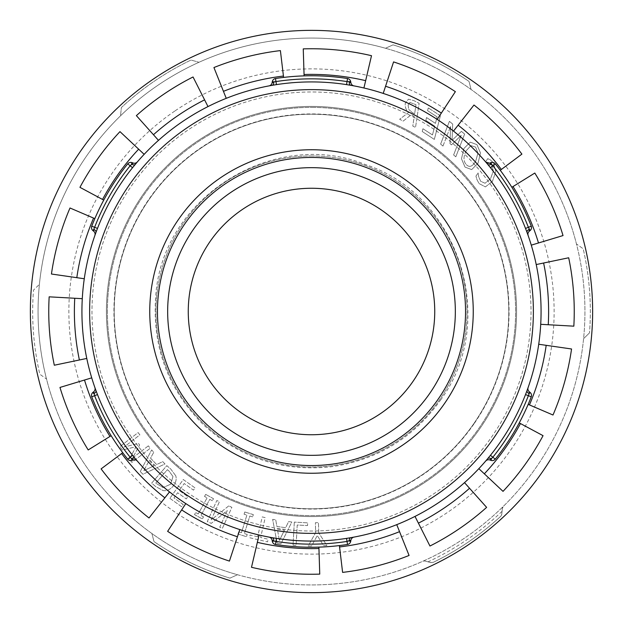<?xml version="1.0" encoding="UTF-8"?>
<svg xmlns="http://www.w3.org/2000/svg" width="623" height="623" viewBox="0 0 623 623"><rect width="100%" height="100%" fill="white"/><g stroke="black" fill="none" stroke-linecap="round" stroke-linejoin="round"><path stroke-width="0.47" stroke-dasharray="3.12 2.34" d="M490.457 455.304A229.576 229.576 0 0 0 525.516 394.577L527.042 390.52A3.855 2.235 20.1 0 0 529.161 393.635L528.382 395.691L531.255 396.812A235.735 235.735 0 0 1 495.262 459.159L492.855 457.235L491.461 458.933A3.855 2.235 -140.1 0 0 487.708 458.653L490.457 455.304A229.576 229.576 0 0 0 525.516 394.577L528.382 395.691A232.652 232.652 0 0 1 492.855 457.235L490.457 455.304A229.576 229.576 0 0 0 525.516 394.577M527.042 390.52L528.125 387.514A3.855 3.855 0 0 0 528.117 387.529A3.855 3.855 0 0 0 529.277 391.742L529.161 393.635L530.142 392.467A3.855 3.855 0 0 1 531.255 396.812A3.855 3.855 0 0 0 531.52 395.356M495.262 459.159A3.855 3.855 0 0 1 490.94 460.366L491.461 458.933L489.88 459.984A3.855 3.855 0 0 0 485.644 461.09L485.652 461.082M485.644 461.09L487.708 458.653M529.277 391.742L530.142 392.467M272.103 82.773L272.298 81.668L275.973 81.574L276.441 84.619A229.576 229.576 0 0 1 346.559 84.619A229.576 229.576 0 0 0 276.441 84.619A229.576 229.576 0 0 1 346.559 84.619A229.576 229.576 0 0 0 311.5 81.925A229.576 229.576 0 0 1 510.315 426.288A229.576 229.576 0 0 1 112.685 426.288A229.576 229.576 0 0 1 311.5 81.925A229.576 229.576 0 0 0 276.441 84.619L269.019 85.888A3.855 3.855 0 0 0 269.035 85.888A3.855 3.855 0 0 0 272.103 82.773L273.793 81.932A3.855 2.235 80.1 0 1 272.165 85.32M272.298 81.668A3.855 3.855 0 0 1 275.498 78.529A235.735 235.735 0 0 1 347.502 78.529A3.855 3.855 0 0 1 350.702 81.668L349.207 81.932L350.897 82.773A3.855 3.855 0 0 0 353.981 85.888L346.559 84.619L347.027 81.574L349.207 81.932A3.855 2.235 99.9 0 0 350.835 85.32M269.541 85.795L269.019 85.888L269.541 85.795M489.88 163.016L490.94 162.634L491.461 164.067A3.855 2.235 -39.9 0 1 487.708 164.347L485.644 161.91A3.855 3.855 0 0 0 489.88 163.016L492.855 165.765L495.262 163.841A235.735 235.735 0 0 1 531.255 226.188L528.382 227.309L529.161 229.365A3.855 2.235 159.9 0 0 527.042 232.48L528.117 235.471A3.855 3.855 0 0 0 528.125 235.486M137.356 161.91L137.348 161.918A3.855 3.855 0 0 0 137.356 161.91L132.543 167.696A229.576 229.576 0 0 0 97.484 228.423A229.576 229.576 0 0 1 132.543 167.696A229.576 229.576 0 0 0 97.484 228.423A229.576 229.576 0 0 1 132.543 167.696L130.145 165.765L131.539 164.067A3.855 2.235 39.9 0 0 135.292 164.347M95.958 232.48L94.875 235.486A3.855 3.855 0 0 0 94.883 235.471A3.855 3.855 0 0 0 93.723 231.258L93.839 229.365A3.855 2.235 20.1 0 1 95.958 232.48M350.897 540.227L350.702 541.332L349.207 541.068A3.855 2.235 80.1 0 1 350.835 537.68L353.981 537.112A3.855 3.855 0 0 0 350.897 540.227L347.027 541.426A232.652 232.652 0 0 1 275.973 541.426L273.793 541.068A3.855 2.235 -80.1 0 0 272.165 537.68L276.441 538.381A229.576 229.576 0 0 0 346.559 538.381L347.502 544.471A235.735 235.735 0 0 1 275.498 544.471A3.855 3.855 0 0 1 272.298 541.332L272.103 540.227A3.855 3.855 0 0 0 269.035 537.112L272.165 537.68M353.467 537.205L353.981 537.112L353.467 537.205M133.12 459.984L132.06 460.366L131.539 458.933A3.855 2.235 140.1 0 1 135.292 458.653L137.356 461.09A3.855 3.855 0 0 0 133.12 459.984L130.145 457.235L127.738 459.159A235.735 235.735 0 0 1 91.745 396.812L94.618 395.691L93.839 393.635A3.855 2.235 -20.1 0 0 95.958 390.52L94.883 387.529A3.855 3.855 0 0 0 94.875 387.514M490.94 460.366L489.88 459.984M525.516 228.423A229.576 229.576 0 0 0 490.457 167.696A229.576 229.576 0 0 1 525.516 228.423A229.576 229.576 0 0 0 490.457 167.696A229.576 229.576 0 0 1 525.516 228.423L528.382 227.309A232.652 232.652 0 0 0 492.855 165.765L490.457 167.696M531.52 227.644A3.855 3.855 0 0 0 531.255 226.188A3.855 3.855 0 0 1 530.142 230.533L529.161 229.365L529.277 231.258A3.855 3.855 0 0 0 528.117 235.471L528.117 235.471M490.94 162.634A3.855 3.855 0 0 1 495.262 163.841M530.142 230.533L529.277 231.258M350.702 81.668L350.897 82.773M93.723 231.258L92.858 230.533L94.618 227.309L91.745 226.188A235.735 235.735 0 0 1 127.738 163.841L130.145 165.765A232.652 232.652 0 0 0 94.618 227.309L97.484 228.423M127.738 163.841A3.855 3.855 0 0 1 132.06 162.634L131.539 164.067L133.12 163.016A3.855 3.855 0 0 0 137.348 161.918L137.348 161.918M132.06 162.634L133.12 163.016M92.858 230.533A3.855 3.855 0 0 1 91.745 226.188A3.855 3.855 0 0 0 91.48 227.644M97.484 394.577A229.576 229.576 0 0 0 132.543 455.304A229.576 229.576 0 0 1 97.484 394.577A229.576 229.576 0 0 0 132.543 455.304A229.576 229.576 0 0 1 97.484 394.577L94.618 395.691A232.652 232.652 0 0 0 130.145 457.235L132.543 455.304M91.48 395.356A3.855 3.855 0 0 0 91.745 396.812A3.855 3.855 0 0 1 92.858 392.467L93.839 393.635L93.723 391.742A3.855 3.855 0 0 0 94.883 387.529L94.883 387.529M132.06 460.366A3.855 3.855 0 0 1 127.738 459.159M92.858 392.467L93.723 391.742M272.298 541.332L273.793 541.068L272.103 540.227M350.702 541.332A3.855 3.855 0 0 1 347.502 544.471M311.5 157.448A154.052 154.052 0 0 1 444.908 388.526A154.052 154.052 0 0 1 178.092 388.526A154.052 154.052 0 0 1 311.5 157.448M311.5 114.227A197.273 197.273 0 0 1 482.35 410.136A197.273 197.273 0 0 1 140.65 410.136A197.273 197.273 0 0 1 311.5 114.227A197.273 197.273 0 0 1 482.35 410.136A197.273 197.273 0 0 1 140.65 410.136A197.273 197.273 0 0 1 311.5 114.227M311.5 155.96A155.54 155.54 0 0 1 446.2 389.266A155.54 155.54 0 0 1 176.8 389.266A155.54 155.54 0 0 1 311.5 155.96A155.54 155.54 0 0 1 446.2 389.266A155.54 155.54 0 0 1 176.8 389.266A155.54 155.54 0 0 1 311.5 155.96M311.5 188.263A123.237 123.237 0 0 1 418.228 373.122A123.237 123.237 0 0 1 204.772 373.122A123.237 123.237 0 0 1 311.5 188.263M311.5 167.665A143.835 143.835 0 0 1 436.069 383.418A143.835 143.835 0 0 1 186.931 383.418A143.835 143.835 0 0 1 311.5 167.665M408.12 104.983L408.711 109.375L408.12 104.983L409.887 102.437L415.993 104.703L414.638 113.783L412.224 112.537L408.711 109.375L412.224 112.537L414.638 113.783L415.993 104.703L409.887 102.437L408.12 104.983M403.174 121.096L411.102 114.842L403.174 121.096L399.631 119.266L408.501 112.529C405.955 109.952 404.888 106.86 405.3 103.254L408.431 99.182L413.851 100.607L419.139 103.332L415.518 127.466L412.792 126.064L414.225 116.454L411.102 114.842L414.225 116.454L412.792 126.064L415.518 127.466L419.139 103.332L413.851 100.607L408.431 99.182L405.3 103.254C404.888 106.86 405.955 109.952 408.501 112.529L399.631 119.266L403.174 121.096M442.969 146.07L450.554 126.469L442.969 146.07L440.609 144.1L449.417 121.345L452.687 124.078L452.064 140.331L461.394 131.36L464.618 134.054L455.81 156.809L453.614 154.971L461.199 135.362L451.449 144.863L450.008 143.664L450.554 126.469L450.008 143.664L451.449 144.863L461.199 135.362L453.614 154.971L455.81 156.809L464.618 134.054L461.394 131.36L452.064 140.331L452.687 124.078L449.417 121.345L440.609 144.1L442.969 146.07M466.168 150.774C463.255 156.661 463.31 161.287 466.339 164.636C463.31 161.287 463.255 156.661 466.168 150.774L470.918 145.626L475.614 147.114L477.942 153.079L475.785 160.975C472.608 166.582 469.454 167.805 466.339 164.636C469.454 167.805 472.608 166.582 475.785 160.975L477.942 153.079L475.614 147.114L470.918 145.626L466.168 150.774M463.971 148.438L461.479 158.764L463.971 148.438L470.295 142.153L476.945 144.653L480.489 152.97L477.981 163.312L471.689 169.596L465.031 167.12L461.479 158.764L465.031 167.12L471.689 169.596L477.981 163.312L480.489 152.97L476.945 144.653L470.295 142.153L463.971 148.438M485.418 186.884L492.427 181.386L485.418 186.884L479.11 183.614L477.016 179.751L475.925 176.153L478.098 172.945L478.635 176.706L480.676 181.27L485.068 183.248L490.488 178.84L493.361 171.076L491.672 164.924L488.401 162.455L485.551 161.894L487.739 158.647L490.387 159.901L493.198 162.611L495.869 171.38L492.427 181.386L495.869 171.38L493.198 162.611L490.387 159.901L487.739 158.647L485.551 161.894L488.401 162.455L491.672 164.924L493.361 171.076L490.488 178.84L485.068 183.248L480.676 181.27L478.635 176.706L478.098 172.945L475.925 176.153L477.016 179.751L479.11 183.614L485.418 186.884M440.399 115.777L428.289 107.88L440.399 115.777L434.332 139.42L422.23 131.515L422.939 128.72L432.471 134.942L434.729 126.173L425.844 120.371L426.553 117.568L435.438 123.37L437.097 116.89L427.565 110.668L428.289 107.88L427.565 110.668L437.097 116.89L435.438 123.37L426.553 117.568L425.844 120.371L434.729 126.173L432.471 134.942L422.939 128.72L422.23 131.515L434.332 139.42L440.399 115.777M195.934 142.083A205.076 205.076 0 0 1 516 296.127A205.076 205.076 0 0 1 222.559 496.29A205.076 205.076 0 0 1 195.934 142.083A205.076 205.076 0 0 1 516 296.127A205.076 205.076 0 0 1 222.559 496.29A205.076 205.076 0 0 1 195.934 142.083M318.735 532.852L318.462 522.627L315.394 522.713L315.651 532.61L308.198 546.021L311.601 545.927L317.286 535.609L323.625 545.608L326.88 545.522L318.735 532.852L326.88 545.522L323.625 545.608L317.286 535.609L311.601 545.927L308.198 546.021L315.651 532.61L315.394 522.713L318.462 522.627L318.735 532.852M257.626 536.769L250.072 535.017L249.457 537.68L267.547 541.878L268.17 539.214L260.616 537.462L265.227 517.612L262.228 516.919L257.626 536.769L262.228 516.919L265.227 517.612L260.616 537.462L268.17 539.214L267.547 541.878L249.457 537.68L250.072 535.017L257.626 536.769M228.75 505.915L211.22 519.847L219.436 501.702L216.827 500.518L207.295 521.568L211.267 523.367L227.294 510.541L219.748 527.206L222.356 528.39L231.888 507.34L228.75 505.915L231.888 507.34L222.356 528.39L219.748 527.206L227.294 510.541L211.267 523.367L207.295 521.568L216.827 500.518L219.436 501.702L211.22 519.847L228.75 505.915M169.869 498.322L181.628 506.725L183.217 504.505L173.957 497.886L177.633 492.731L186.269 498.906L187.866 496.687L179.222 490.511L184.213 483.534L193.473 490.153L195.061 487.934L183.302 479.523L169.869 498.322L183.302 479.523L195.061 487.934L193.473 490.153L184.213 483.534L179.222 490.511L187.866 496.687L186.269 498.906L177.633 492.731L173.957 497.886L183.217 504.505L181.628 506.725L169.869 498.322M175.818 475.894L170.842 469.135L166.824 465.654L151.693 483.121L155.672 486.563L163.133 490.597C166.73 491.088 170.04 489.655 173.046 486.298C175.811 482.895 176.737 479.422 175.818 475.894C176.737 479.422 175.811 482.895 173.046 486.298C170.04 489.655 166.73 491.088 163.133 490.597L155.672 486.563L151.693 483.121L166.824 465.654L170.842 469.135L175.818 475.894M140.268 471.51L142.877 474.251L164.986 463.971L162.759 461.627L156.63 464.556L150.548 458.162L153.788 452.197L151.646 449.938L140.268 471.51L151.646 449.938L153.788 452.197L150.548 458.162L156.63 464.556L162.759 461.627L164.986 463.971L142.877 474.251L140.268 471.51M148.344 445.85L132.574 457.998L139.622 444.962L138.477 443.475L124.109 447.01L139.879 434.862L138.127 432.588L119.826 446.691L122.381 450.016L136.094 446.73L129.311 459.003L131.912 462.383L150.221 448.28L148.344 445.85L150.221 448.28L131.912 462.383L129.311 459.003L136.094 446.73L122.381 450.016L119.826 446.691L138.127 432.588L139.879 434.862L124.109 447.01L138.477 443.475L139.622 444.962L132.574 457.998L148.344 445.85M205.66 494.366L204.523 496.43L207.093 497.855L198.223 513.959L195.645 512.542L194.508 514.606L202.35 518.928L203.487 516.856L200.91 515.439L209.787 499.335L212.357 500.752L213.502 498.688L205.66 494.366L213.502 498.688L212.357 500.752L209.787 499.335L200.91 515.439L203.487 516.856L202.35 518.928L194.508 514.606L195.645 512.542L198.223 513.959L207.093 497.855L204.523 496.43L205.66 494.366M244.784 511.981L244.084 514.232L246.895 515.104L241.459 532.665L238.656 531.801L237.955 534.051L246.506 536.699L247.206 534.448L244.395 533.576L249.831 516.008L252.634 516.88L253.335 514.621L244.784 511.981L253.335 514.621L252.634 516.88L249.831 516.008L244.395 533.576L247.206 534.448L246.506 536.699L237.955 534.051L238.656 531.801L241.459 532.665L246.895 515.104L244.084 514.232L244.784 511.981M277.173 543.326L280.918 543.848L291.821 522.035L288.613 521.591L285.646 527.704L276.908 526.482L275.716 519.8L272.64 519.372L277.173 543.326L272.64 519.372L275.716 519.8L276.908 526.482L285.646 527.704L288.613 521.591L291.821 522.035L280.918 543.848L277.173 543.326M294.313 522.113L293.036 545.187L296.104 545.359L297.226 525.01L307.528 525.578L307.676 522.853L294.313 522.113L307.676 522.853L307.528 525.578L297.226 525.01L296.104 545.359L293.036 545.187L294.313 522.113M277.383 529.2L284.446 530.181L277.383 529.2L279.408 540.46L277.383 529.2M284.446 530.181L279.408 540.46L284.446 530.181M149.232 460.584L154.146 465.755L149.232 460.584L143.796 470.661L149.232 460.584M154.146 465.755L143.796 470.661L154.146 465.755M170.601 484.235L172.992 476.548L170.601 484.235L163.047 487.599L155.758 483.121L167.408 469.672L169.176 471.206L172.992 476.548L169.176 471.206L167.408 469.672L155.758 483.121L163.047 487.599L170.601 484.235M76.808 277.671L84.276 278.754A229.576 229.576 0 0 1 536.224 264.557A229.576 229.576 0 0 1 116.384 432.471A229.576 229.576 0 0 1 82.283 298.682L49.162 296.828M79.946 187.336L103.753 200.1M119.974 131.632L144.154 154.34M94.828 218.626L70.002 207.989M86.776 358.443L54.31 365.226M88.193 449.946L111.151 435.718M59.972 387.436L91.721 377.85M122.739 452.703L101.105 468.885M169.526 491.905L164.861 497.832M167.626 531.349L185.786 503.594M239.793 529.589L237.433 536.753M318.945 548.497L318.898 547.119M251.497 567.304L259.075 535.009M339.403 545.577L342.603 572.397M396.75 524.659L409.07 555.459M429.956 546.021L415.004 516.412M464.517 482.646L486.625 507.371M520.47 423.554L519.247 422.9M503.026 491.368L478.846 468.66M528.172 404.374L552.998 415.011M538.724 344.246L571.556 348.981M573.838 326.172L540.717 324.318M536.224 264.557L568.69 257.774M534.807 173.054L511.849 187.282M563.028 235.564L531.279 245.151M500.261 170.297L521.895 154.115M453.474 131.095L458.139 125.168M455.374 91.651L437.214 119.406M383.207 93.411L385.567 86.247M303.253 48.882L304.102 75.881M371.503 55.696L365.654 80.655M283.597 77.423L280.397 50.603M226.25 98.341L213.93 67.541M193.044 76.979L207.996 106.588M158.483 140.354L136.375 115.629M583.587 338.663L589.506 332.884L583.587 338.663A273.435 273.435 0 0 1 503.462 506.234L502.333 508.594A3.855 3.855 0 0 1 503.462 506.234A273.435 273.435 0 0 1 237.503 574.733L229.957 578.144A278.831 278.831 0 0 1 153.974 541.574L151.934 533.553L153.974 541.574A278.831 278.831 0 0 0 229.957 578.144L237.503 574.733A273.435 273.435 0 0 1 46.53 379.033L39.81 374.205A278.831 278.831 0 0 1 33.494 290.116L39.413 284.337L33.494 290.116A278.831 278.831 0 0 0 39.81 374.205L46.53 379.033A273.435 273.435 0 0 1 120.535 115.8L121.353 107.561A278.831 278.831 0 0 1 191.012 60.042L198.986 62.284L191.012 60.042A278.831 278.831 0 0 0 121.353 107.561L120.535 115.8A273.435 273.435 0 0 1 385.497 48.267L393.043 44.856A278.831 278.831 0 0 1 469.026 81.426L471.066 89.447L469.026 81.426A278.831 278.831 0 0 0 393.043 44.856L385.497 48.267A273.435 273.435 0 0 1 576.47 243.967L583.19 248.795A278.831 278.831 0 0 1 589.506 332.884A278.831 278.831 0 0 0 583.19 248.795L576.47 243.967A273.435 273.435 0 0 1 583.587 338.663M79.246 469.921A281.144 281.144 0 0 1 290.427 31.15A281.144 281.144 0 0 1 564.827 433.429A281.144 281.144 0 0 1 79.246 469.921M422.752 561.284A3.855 3.855 0 0 1 425.361 561.097L430.579 562.561A3.855 3.855 0 0 0 433.304 562.32A278.831 278.831 0 0 0 500.573 516.436A3.855 3.855 0 0 0 501.788 513.991L502.333 508.594L501.788 513.991L500.573 516.436A278.831 278.831 0 0 1 433.304 562.32L430.579 562.561L425.361 561.097L422.752 561.284M157.417 85.608A273.435 273.435 0 0 1 584.172 291.003A273.435 273.435 0 0 1 192.912 557.889A273.435 273.435 0 0 1 157.417 85.608A273.435 273.435 0 0 1 584.172 291.003A273.435 273.435 0 0 1 192.912 557.889A273.435 273.435 0 0 1 157.417 85.608M182.134 121.843A229.576 229.576 0 0 1 540.429 294.29A229.576 229.576 0 0 1 211.937 518.359A229.576 229.576 0 0 1 182.134 121.843M312.598 157.455A154.052 154.052 0 0 1 444.355 389.476A154.052 154.052 0 0 1 177.539 387.568A154.052 154.052 0 0 1 312.598 157.455A154.052 154.052 0 0 1 444.355 389.476A154.052 154.052 0 0 1 177.539 387.568A154.052 154.052 0 0 1 312.598 157.455M312.38 188.263A123.237 123.237 0 0 1 417.784 373.878A123.237 123.237 0 0 1 204.336 372.359A123.237 123.237 0 0 1 312.38 188.263A123.237 123.237 0 0 1 417.784 373.878A123.237 123.237 0 0 1 204.336 372.359A123.237 123.237 0 0 1 312.38 188.263M313.065 91.986A219.522 219.522 0 0 1 500.822 422.612A219.522 219.522 0 0 1 120.613 419.902A219.522 219.522 0 0 1 313.065 91.986A219.522 219.522 0 0 1 500.822 422.612A219.522 219.522 0 0 1 120.613 419.902A219.522 219.522 0 0 1 313.065 91.986M312.956 107.39A204.118 204.118 0 0 1 487.536 414.817A204.118 204.118 0 0 1 134.007 412.294A204.118 204.118 0 0 1 312.956 107.39A204.118 204.118 0 0 1 487.536 414.817A204.118 204.118 0 0 1 134.007 412.294A204.118 204.118 0 0 1 312.956 107.39M474.422 423.258A197.569 197.569 0 0 0 326.818 114.523A197.569 197.569 0 0 0 133.252 396.719A197.569 197.569 0 0 0 474.422 423.258M275.498 544.471L276.441 538.381A229.576 229.576 0 0 0 346.559 538.381M275.498 78.529L275.973 81.574A232.652 232.652 0 0 1 347.027 81.574L347.502 78.529M174.775 111.065A242.627 242.627 0 0 0 206.275 530.126A242.627 242.627 0 0 0 553.442 293.316A242.627 242.627 0 0 0 174.775 111.065M502.052 511.351A276.137 276.137 0 0 1 428.024 561.845M440.57 400.036C499.163 320.829 458.855 194.921 365.156 164.472C273.863 127.411 161.933 197.764 155.742 296.096C151.895 346.528 167.937 389.539 203.869 425.127C239.855 457.858 282.048 471.775 330.447 466.861C376.728 460.358 413.431 438.078 440.57 400.036"/><path stroke-width="0.93" d="M350.835 85.32L353.981 85.888A3.855 3.855 0 0 1 350.897 82.773L349.207 81.932A3.855 2.235 -80.1 0 0 350.835 85.32L346.559 84.619L347.027 81.574A232.652 232.652 0 0 0 275.973 81.574L273.793 81.932A3.855 2.235 -99.9 0 1 272.165 85.32L276.441 84.619L275.498 78.529A3.855 3.855 0 0 0 272.298 81.668L272.103 82.773A3.855 3.855 0 0 1 269.019 85.888L272.165 85.32M353.459 85.795L353.981 85.888L353.459 85.795M490.457 167.696L487.708 164.347L490.457 167.696L492.855 165.765L491.461 164.067A3.855 2.235 -39.9 0 1 487.708 164.347L485.652 161.918A3.855 3.855 0 0 1 485.644 161.91M527.042 232.48L528.125 235.486A3.855 3.855 0 0 1 528.117 235.471A3.855 3.855 0 0 1 529.277 231.258L529.161 229.365A3.855 2.235 -20.1 0 0 527.042 232.48M527.907 234.193L528.125 235.486M97.484 228.423L94.618 227.309A232.652 232.652 0 0 1 130.145 165.765L132.543 167.696L137.356 161.91A3.855 3.855 0 0 1 133.12 163.016L130.145 165.765L127.738 163.841A235.735 235.735 0 0 0 91.745 226.188L94.618 227.309L93.839 229.365A3.855 2.235 -159.9 0 1 95.958 232.48L94.883 235.471A3.855 3.855 0 0 1 94.875 235.486M272.165 537.68L269.019 537.112A3.855 3.855 0 0 1 272.103 540.227L272.298 541.332A3.855 3.855 0 0 0 275.498 544.471A235.735 235.735 0 0 0 347.502 544.471L346.559 538.381A229.576 229.576 0 0 1 276.441 538.381L272.165 537.68A3.855 2.235 -80.1 0 1 273.793 541.068L275.973 541.426A232.652 232.652 0 0 0 347.027 541.426L350.897 540.227A3.855 3.855 0 0 1 353.981 537.112L351.177 537.618M269.533 537.205L269.019 537.112A3.855 3.855 0 0 1 269.035 537.112L269.533 537.205M93.723 391.742L92.858 392.467L93.839 393.635A3.855 2.235 159.9 0 0 95.958 390.52L94.875 387.514A3.855 3.855 0 0 1 94.883 387.529A3.855 3.855 0 0 1 93.723 391.742L94.618 395.691L91.745 396.812A235.735 235.735 0 0 0 127.738 459.159L130.145 457.235L133.12 459.984A3.855 3.855 0 0 1 137.356 461.09L135.518 458.925M487.708 458.653L485.644 461.09A3.855 3.855 0 0 1 489.88 459.984L492.855 457.235L495.262 459.159A235.735 235.735 0 0 0 531.255 396.812L528.382 395.691L529.161 393.635A3.855 2.235 20.1 0 1 527.042 390.52L525.516 394.577L528.382 395.691A232.652 232.652 0 0 1 492.855 457.235L490.457 455.304L487.708 458.653A3.855 2.235 -140.1 0 1 491.461 458.933L490.94 460.366A3.855 3.855 0 0 0 495.262 459.159M528.125 387.514L528.117 387.529A3.855 3.855 0 0 1 528.125 387.514L527.042 390.52M531.52 395.356A3.855 3.855 0 0 1 531.255 396.812A3.855 3.855 0 0 0 530.142 392.467L529.161 393.635L529.277 391.742A3.855 3.855 0 0 1 528.117 387.529L528.117 387.529M530.142 392.467L529.277 391.742M489.88 459.984L490.94 460.366M529.277 231.258L530.142 230.533L528.382 227.309L531.255 226.188A235.735 235.735 0 0 0 495.262 163.841L492.855 165.765A232.652 232.652 0 0 1 528.382 227.309L525.516 228.423M495.262 163.841A3.855 3.855 0 0 0 490.94 162.634L491.461 164.067L489.88 163.016A3.855 3.855 0 0 1 485.652 161.918L485.652 161.918M490.94 162.634L489.88 163.016M530.142 230.533A3.855 3.855 0 0 0 531.255 226.188A3.855 3.855 0 0 1 531.52 227.644M350.897 82.773L350.702 81.668L347.027 81.574L347.502 78.529A235.735 235.735 0 0 0 275.498 78.529M272.298 81.668L273.793 81.932L272.103 82.773M350.702 81.668A3.855 3.855 0 0 0 347.502 78.529M135.292 164.347A3.855 2.235 39.9 0 1 131.539 164.067L132.06 162.634A3.855 3.855 0 0 0 127.738 163.841M91.48 227.644A3.855 3.855 0 0 1 91.745 226.188A3.855 3.855 0 0 0 92.858 230.533L93.839 229.365L93.723 231.258A3.855 3.855 0 0 1 94.883 235.471L94.883 235.471M92.858 230.533L93.723 231.258M133.12 163.016L132.06 162.634M127.738 459.159A3.855 3.855 0 0 0 132.06 460.366L131.539 458.933A3.855 2.235 140.1 0 1 135.292 458.653M132.06 460.366L133.12 459.984M92.858 392.467A3.855 3.855 0 0 0 91.745 396.812A3.855 3.855 0 0 1 91.48 395.356M347.502 544.471A3.855 3.855 0 0 0 350.702 541.332L349.207 541.068A3.855 2.235 80.1 0 1 350.835 537.68M272.103 540.227L273.793 541.068L272.298 541.332M350.702 541.332L350.897 540.227M311.5 157.448A154.052 154.052 0 0 1 444.908 388.526A154.052 154.052 0 0 1 178.092 388.526A154.052 154.052 0 0 1 311.5 157.448M311.5 81.925A229.576 229.576 0 0 0 112.685 426.288A229.576 229.576 0 0 0 510.315 426.288A229.576 229.576 0 0 0 311.5 81.925A229.576 229.576 0 0 0 112.685 426.288A229.576 229.576 0 0 0 510.315 426.288A229.576 229.576 0 0 0 311.5 81.925M311.5 188.263A123.237 123.237 0 0 1 418.228 373.122A123.237 123.237 0 0 1 204.772 373.122A123.237 123.237 0 0 1 311.5 188.263M311.5 167.665A143.835 143.835 0 0 1 436.069 383.418A143.835 143.835 0 0 1 186.931 383.418A143.835 143.835 0 0 1 311.5 167.665M119.974 131.632L138.656 149.177A237.114 237.114 0 0 0 102.53 199.446L79.946 187.336A262.742 262.742 0 0 1 119.974 131.632M103.753 200.1L102.53 199.446M138.656 149.177L144.154 154.34M70.002 207.989L93.559 218.089A237.114 237.114 0 0 0 76.808 277.671L51.444 274.019A262.742 262.742 0 0 1 70.002 207.989M74.752 298.261A237.114 237.114 0 0 0 79.394 359.985L54.31 365.226A262.742 262.742 0 0 1 49.162 296.828L82.283 298.682A229.576 229.576 0 0 1 84.276 278.754L51.444 274.019M93.559 218.089L94.828 218.626M86.776 358.443L79.394 359.985M59.972 387.436L84.502 380.03A237.114 237.114 0 0 0 109.975 436.443L88.193 449.946A262.742 262.742 0 0 1 59.972 387.436M111.151 435.718L109.975 436.443M84.502 380.03L91.721 377.85M101.105 468.885L121.633 453.536A237.114 237.114 0 0 0 164.861 497.832L149.014 517.978A262.742 262.742 0 0 1 101.105 468.885M169.526 491.905L149.014 517.978M121.633 453.536L122.739 452.703M167.626 531.349L181.659 509.902A237.114 237.114 0 0 0 237.433 536.753L229.428 561.097A262.742 262.742 0 0 1 167.626 531.349M239.793 529.589L229.428 561.097M181.659 509.902L185.786 503.594M251.497 567.304L257.346 542.345A237.114 237.114 0 0 0 318.945 548.497L319.747 574.118A262.742 262.742 0 0 1 251.497 567.304M318.898 547.119L319.747 574.118M257.346 542.345L259.075 535.009M342.603 572.397L339.566 546.947A237.114 237.114 0 0 0 399.553 531.66L409.07 555.459A262.742 262.742 0 0 1 342.603 572.397M396.75 524.659L399.553 531.66M339.566 546.947L339.403 545.577M429.956 546.021L418.407 523.149A237.114 237.114 0 0 0 469.54 488.268L486.625 507.371A262.742 262.742 0 0 1 429.956 546.021M464.517 482.646L469.54 488.268M418.407 523.149L415.004 516.412M503.026 491.368L484.344 473.823A237.114 237.114 0 0 0 520.47 423.554L543.054 435.664A262.742 262.742 0 0 1 503.026 491.368M519.247 422.9L543.054 435.664M484.344 473.823L478.846 468.66M552.998 415.011L529.441 404.911A237.114 237.114 0 0 0 546.192 345.329L571.556 348.981A262.742 262.742 0 0 1 552.998 415.011M538.724 344.246L546.192 345.329M529.441 404.911L528.172 404.374M573.838 326.172L548.248 324.739A237.114 237.114 0 0 0 543.606 263.015L568.69 257.774A262.742 262.742 0 0 1 573.838 326.172M536.224 264.557L543.606 263.015M548.248 324.739L540.717 324.318M563.028 235.564L538.498 242.97A237.114 237.114 0 0 0 513.025 186.557L534.807 173.054A262.742 262.742 0 0 1 563.028 235.564M511.849 187.282L513.025 186.557M538.498 242.97L531.279 245.151M521.895 154.115L501.367 169.464A237.114 237.114 0 0 0 458.139 125.168L473.986 105.022A262.742 262.742 0 0 1 521.895 154.115M453.474 131.095L473.986 105.022M501.367 169.464L500.261 170.297M455.374 91.651L441.341 113.098A237.114 237.114 0 0 0 385.567 86.247L393.572 61.903A262.742 262.742 0 0 1 455.374 91.651M383.207 93.411L393.572 61.903M441.341 113.098L437.214 119.406M371.503 55.696L365.654 80.655A237.114 237.114 0 0 0 304.055 74.503L303.253 48.882A262.742 262.742 0 0 1 371.503 55.696M304.102 75.881L304.055 74.503M365.654 80.655L363.925 87.991L365.654 80.655M280.397 50.603L283.434 76.053A237.114 237.114 0 0 0 223.447 91.34L213.93 67.541A262.742 262.742 0 0 1 280.397 50.603M226.25 98.341L223.447 91.34M283.434 76.053L283.597 77.423M193.044 76.979L204.593 99.851A237.114 237.114 0 0 0 153.46 134.732L136.375 115.629A262.742 262.742 0 0 1 193.044 76.979M158.483 140.354L153.46 134.732M204.593 99.851L207.996 106.588M79.246 469.921A281.144 281.144 0 0 1 290.427 31.15A281.144 281.144 0 0 1 564.827 433.429A281.144 281.144 0 0 1 79.246 469.921M346.559 538.381A229.576 229.576 0 0 1 276.441 538.381L275.498 544.471M132.543 455.304L130.145 457.235A232.652 232.652 0 0 1 94.618 395.691L97.484 394.577M311.5 149.746A161.754 161.754 0 0 0 171.418 392.373A161.754 161.754 0 0 0 451.582 392.373A161.754 161.754 0 0 0 311.5 149.746M311.5 89.626A221.874 221.874 0 0 1 503.649 422.433A221.874 221.874 0 0 1 119.351 422.433A221.874 221.874 0 0 1 311.5 89.626"/></g></svg>
